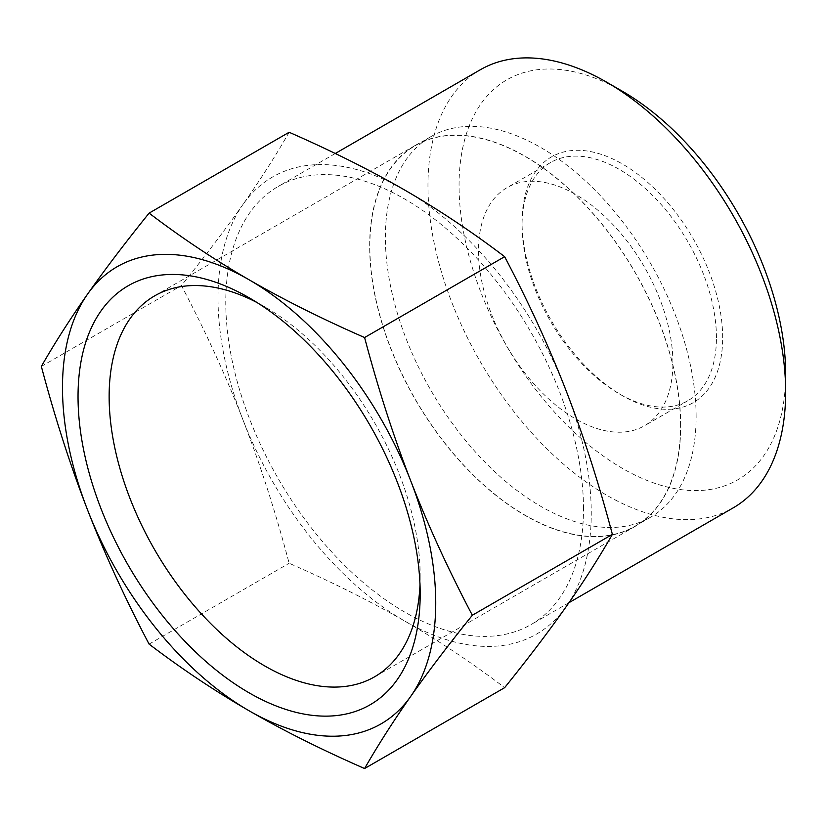 <?xml version="1.0" encoding="UTF-8"?>
<svg xmlns="http://www.w3.org/2000/svg" width="827" height="827" viewBox="0 0 827 827"><rect width="100%" height="100%" fill="white"/><g stroke="black" fill="none" stroke-linecap="round" stroke-linejoin="round"><path stroke-width="0.62" stroke-dasharray="4.13 3.1" d="M289.14 132.268C275.639 155.807 260.257 179.862 243.004 204.445A263.927 152.375 60 0 1 404.63 190.014A263.927 152.375 60 0 1 566.247 391.068A263.927 152.375 60 0 1 566.247 606.563A263.927 152.375 60 0 1 404.63 621.005C439.178 640.997 472.517 663.213 504.635 687.671M243.004 204.445C225.678 229.069 205.137 256.112 181.402 285.553C205.137 330.593 225.678 375.396 243.004 419.94A263.927 152.375 60 0 1 243.004 204.445M243.004 419.94C260.257 464.536 275.639 512.306 289.14 563.259C331.503 581.805 370 601.053 404.63 621.005A263.927 152.375 60 0 1 243.004 419.94M41.35 366.413L181.402 285.553M149.098 644.119L289.14 563.259M716.44 337.716A137.458 79.361 -120 0 0 656.442 199.379A137.458 79.361 -120 0 0 550.513 162.557A137.458 79.361 -120 0 0 522.044 225.482A137.458 79.361 -120 0 0 619.247 393.838A137.458 79.361 -120 0 0 687.971 400.64A137.458 79.361 -120 0 0 716.44 337.716M672.899 362.857A137.458 79.361 -120 0 0 612.9 224.52A137.458 79.361 -120 0 0 506.972 187.698A137.458 79.361 -120 0 0 506.972 346.42A137.458 79.361 -120 0 0 644.429 425.781A137.458 79.361 -120 0 0 672.899 362.857M722.664 337.716A141.862 81.904 -120 0 0 622.359 163.973A141.862 81.904 -120 0 0 522.044 221.884A141.862 81.904 -120 0 0 622.349 395.626A141.862 81.904 -120 0 0 722.664 337.716M622.359 91.249A230.929 133.333 -120 0 0 459.057 185.527A230.929 133.333 -120 0 0 622.359 468.361A230.929 133.333 -120 0 0 785.65 374.083M480.342 69.737A252.928 146.028 -120 0 0 480.342 361.792A252.928 146.028 -120 0 0 733.27 507.819M583.48 508.76A252.928 146.028 -120 0 0 473.075 254.22A252.928 146.028 -120 0 0 278.161 186.457A252.928 146.028 -120 0 0 278.161 478.523A252.928 146.028 -120 0 0 531.089 624.55A252.928 146.028 -120 0 0 583.48 508.76M419.992 584.761A219.941 126.986 -120 0 0 420.178 576.099A219.941 126.986 -120 0 0 264.661 306.734A219.941 126.986 -120 0 0 257.073 302.568M420.178 576.099L420.178 594.065M680.714 425.688A219.941 126.986 -120 0 0 584.71 204.341A219.941 126.986 -120 0 0 415.226 145.418A219.941 126.986 -120 0 0 415.226 399.389A219.941 126.986 -120 0 0 635.167 526.365A219.941 126.986 -120 0 0 680.714 425.688M680.559 425.595A219.713 126.851 -120 0 0 584.658 204.476A219.713 126.851 -120 0 0 415.34 145.614A219.713 126.851 -120 0 0 415.34 399.317A219.713 126.851 -120 0 0 635.053 526.179A219.713 126.851 -120 0 0 680.559 425.595M696.117 416.612A219.713 126.851 -120 0 0 600.206 195.503A219.713 126.851 -120 0 0 430.888 136.631A219.713 126.851 -120 0 0 430.888 390.344A219.713 126.851 -120 0 0 650.611 517.195A219.713 126.851 -120 0 0 696.117 416.612M550.513 162.557L506.972 187.698M687.971 400.64L644.429 425.781M619.247 393.838L622.349 395.626M522.044 225.482L522.044 221.884M335.266 153.502L278.161 186.457M568.966 602.687L531.089 624.55M264.661 306.734L249.113 297.761M415.226 145.418L154.69 295.839M635.167 526.365L374.631 676.786M430.888 136.631L415.34 145.614M650.611 517.195L635.053 526.179"/><path stroke-width="1.24" d="M364.593 768.531C322.23 749.986 283.733 730.737 249.113 710.786A263.927 152.375 -120 0 0 410.73 696.355A263.927 152.375 -120 0 0 410.73 480.859A263.927 152.375 -120 0 0 249.113 279.795C283.733 299.746 322.23 318.995 364.593 337.54C378.094 388.494 393.476 436.263 410.73 480.859C428.066 525.403 448.596 570.206 472.341 615.247C448.596 644.688 428.066 671.731 410.73 696.355C393.476 720.937 378.094 744.993 364.593 768.531L504.635 687.671C528.381 658.23 548.911 631.187 566.247 606.563C583.5 581.981 598.882 557.925 612.383 534.387C598.882 483.433 583.5 435.664 566.247 391.068C548.911 346.523 528.381 301.721 504.635 256.68C472.517 232.232 439.178 210.006 404.63 190.014C370 170.062 331.503 150.814 289.14 132.268L149.098 213.128C181.227 237.587 214.555 259.802 249.113 279.795A263.927 152.375 -120 0 0 87.486 294.236A263.927 152.375 -120 0 0 87.486 509.732A263.927 152.375 -120 0 0 249.113 710.786C214.555 690.793 181.227 668.567 149.098 644.119C125.353 599.079 104.822 554.276 87.486 509.732C70.233 465.136 54.851 417.366 41.35 366.413C54.851 342.874 70.233 318.819 87.486 294.236C104.822 269.612 125.353 242.569 149.098 213.128M364.593 337.54L504.635 256.68M472.341 615.247L612.383 534.387M568.966 602.687L733.27 507.819A252.928 146.028 -120 0 0 785.65 392.039L785.65 374.083A230.929 133.333 -120 0 0 622.359 91.249L606.801 82.266A252.928 146.028 -120 0 0 480.342 69.737L335.266 153.502M785.65 392.039A252.928 146.028 -120 0 0 606.801 82.266M420.178 594.065A241.929 139.68 -120 0 0 249.113 297.761A241.929 139.68 -120 0 0 78.038 396.526A241.929 139.68 -120 0 0 249.103 692.83A241.929 139.68 -120 0 0 420.178 594.065M257.073 302.568A219.941 126.986 -120 0 0 154.69 295.839A219.941 126.986 -120 0 0 154.69 549.81A219.941 126.986 -120 0 0 374.631 676.786A219.941 126.986 -120 0 0 419.992 584.761"/></g></svg>
